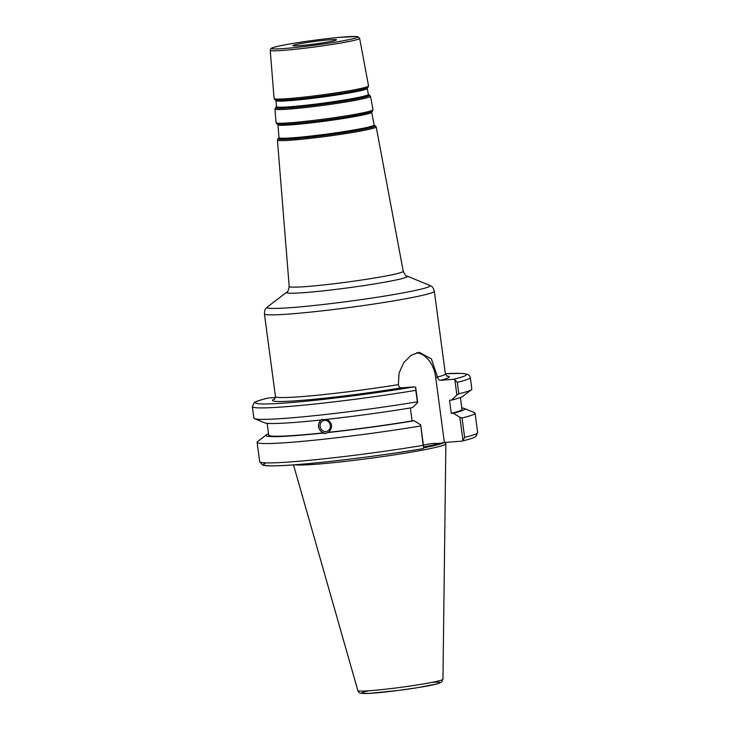 <?xml version="1.0" encoding="UTF-8"?>
<svg xmlns="http://www.w3.org/2000/svg" width="730" height="730" viewBox="0 0 730 730"><rect width="100%" height="100%" fill="white"/><g stroke="black" fill="none" stroke-linecap="round" stroke-linejoin="round"><path stroke-width="1.09" d="M299.528 45.634A21.991 1.259 -7.6 0 0 323.28 42.732A21.991 1.259 -7.6 0 0 336.512 39.794A21.991 1.259 -7.6 0 0 314.548 41.455A21.991 1.259 -7.6 0 0 292.912 45.616A21.991 1.259 -7.6 0 0 299.528 45.634M275.447 397.476L268.001 398.069C255.81 401.099 254.952 402.148 254.159 402.723L252.343 406.637A109.956 6.287 -7.6 0 0 415.817 390.34L415.671 387.256L414.284 386.863L401.418 387.849C399.848 387.794 398.826 386.727 398.352 384.619L399.073 372.939L403.772 362.655L411.099 355.3L419.184 352.298L431.384 358.895L437.526 377.063C437.991 379.162 439.013 380.239 440.582 380.284L453.458 379.308L454.845 379.7L457.29 382.337A109.956 6.287 -7.6 0 0 470.321 377.547L469.454 375.585L467.501 374.234L462.099 373.395L445.355 373.733M461.707 441.166L461.999 441.112C474.345 438.046 475.102 436.996 475.823 436.476L477.657 432.552A109.956 6.287 172.4 0 1 464.627 437.343L462.966 440.564L461.707 441.166L444.369 442.49L435.664 377.2A28.36 19.883 85.6 0 0 416.584 352.754M325.954 431.521A5.612 5.092 -104.7 0 0 326.638 431.393A5.612 5.092 -104.7 0 0 330.142 424.668A5.612 5.092 -104.7 0 0 323.782 420.535A5.612 5.092 -104.7 0 0 320.196 426.886A5.612 5.092 -104.7 0 0 325.954 431.521M326.775 419.184C332.551 422.989 333.135 427.36 328.527 432.306L325.242 433.474L321.985 433.182L323.125 432.89C317.568 429.021 316.984 424.65 321.373 419.759L325.635 419.485A100.293 5.74 -7.6 0 0 412.423 407.632L417.724 402.613L415.671 387.256M321.547 419.412L322.386 419.257M322.45 419.257A7.273 6.606 -104.7 0 0 318.837 427.698A7.273 6.606 -104.7 0 0 326.201 433.164M252.343 406.637L253.876 418.107A109.956 6.287 -7.6 0 0 254.496 418.655A109.956 6.287 -7.6 0 0 417.35 401.81L417.724 402.613M254.496 418.655L264.753 422.852A100.293 5.74 -7.6 0 0 320.233 420.06M328.527 432.306A97.482 5.575 -7.6 0 0 412.094 420.918L410.37 407.97M327.387 432.607A100.293 5.74 -7.6 0 0 414.175 420.763L412.094 420.918M454.845 379.7L456.889 395.058L451.596 400.077L449.516 400.232L451.268 413.363L453.348 413.198A100.293 5.74 -7.6 0 0 464.189 408.444A100.293 5.74 -7.6 0 0 461.798 407.979M453.348 413.198L459.863 417.314L462.966 440.564M464.627 437.343L462.044 417.98L459.863 417.314M462.044 417.98A109.956 6.287 -7.6 0 0 475.075 413.189A109.956 6.287 -7.6 0 0 474.454 412.642L464.189 408.444M451.268 413.363A97.482 5.575 -7.6 0 0 461.98 409.32L460.402 397.531M451.596 400.077A100.293 5.74 -7.6 0 0 462.592 396.454L471.388 389.71A109.956 6.287 -7.6 0 0 471.845 389.026L470.321 377.547M266.112 462.884A106.489 6.095 -7.6 0 0 306.928 463.76A106.489 6.095 -7.6 0 0 422.542 448.722L423.792 448.129L420.69 424.878L414.175 420.763M423.792 448.129L423.154 445.346A109.956 6.287 172.4 0 1 259.679 461.634L262.481 464.946C263.357 465.284 264.534 466.005 275.712 465.831C302.001 465.384 373.386 457.044 422.707 448.704M444.369 442.49L440.19 443.293L431.941 443.484L423.391 445.127M294.838 464.782A76.969 4.398 -7.6 0 0 316.437 464.207A76.969 4.398 -7.6 0 0 399.274 454.096A76.969 4.398 -7.6 0 0 445.875 443.803A76.969 4.398 -7.6 0 0 445.811 443.63L444.899 442.444M420.69 424.878L423.154 445.346M415.817 390.34L417.35 401.81M456.889 395.058L458.823 393.808L457.29 382.337M458.823 393.808A109.956 6.287 -7.6 0 0 471.388 389.71M423.747 447.8A75.838 4.334 -7.6 0 0 444.077 442.544M268.54 433.766A100.293 5.74 -7.6 0 0 266.359 434.843L257.553 441.586A109.956 6.287 -7.6 0 0 257.097 442.27A109.956 6.287 -7.6 0 0 420.571 425.982M266.359 434.843A100.293 5.74 -7.6 0 0 321.985 433.182M267.143 423.318L268.722 435.107A97.482 5.575 -7.6 0 0 323.125 432.89M275.995 100.585A46.026 2.637 -7.6 0 0 289.837 100.64A46.026 2.637 -7.6 0 0 339.614 94.553A46.026 2.637 -7.6 0 0 367.245 88.412L368.376 94.425A46.346 2.655 172.4 0 1 340.554 100.612A46.346 2.655 172.4 0 1 290.43 106.735A46.346 2.655 172.4 0 1 276.488 106.68L275.995 100.585L275.101 99.891A47.012 2.692 -7.6 0 0 289.025 99.727A47.012 2.692 -7.6 0 0 337.89 93.823A47.012 2.692 -7.6 0 0 367.938 87.509L367.327 88.02A46.346 2.655 172.4 0 1 337.716 94.243A46.346 2.655 172.4 0 1 289.545 100.065A46.346 2.655 172.4 0 1 275.812 100.229M368.376 94.425L369.243 94.955A47.441 2.71 172.4 0 1 343.447 101.169A47.441 2.71 172.4 0 1 289.801 107.812A47.441 2.71 172.4 0 1 275.794 107.429L276.405 107.009A46.729 2.674 -7.6 0 0 290.239 107.356A46.729 2.674 -7.6 0 0 342.872 100.849A46.729 2.674 -7.6 0 0 368.55 94.718L368.495 94.699M277.938 124.711A47.295 2.701 -7.6 0 0 292.164 124.766A47.295 2.701 -7.6 0 0 343.31 118.506A47.295 2.701 -7.6 0 0 371.698 112.201L374.098 125.003A47.979 2.747 172.4 0 1 345.299 131.409A47.979 2.747 172.4 0 1 293.414 137.751A47.979 2.747 172.4 0 1 278.979 137.696L277.938 124.711L277.044 124.018A48.28 2.765 -7.6 0 0 291.343 123.854A48.28 2.765 -7.6 0 0 341.53 117.786A48.28 2.765 -7.6 0 0 372.382 111.298L371.78 111.818A47.614 2.719 172.4 0 1 341.348 118.214A47.614 2.719 172.4 0 1 291.863 124.191A47.614 2.719 172.4 0 1 277.765 124.365M278.951 137.979L278.887 138.025A48.362 2.765 -7.6 0 0 293.223 138.381A48.362 2.765 -7.6 0 0 347.672 131.646A48.362 2.765 -7.6 0 0 374.271 125.295L374.207 125.268M374.098 125.003L374.955 125.533A49.074 2.81 172.4 0 1 348.274 131.957A49.074 2.81 172.4 0 1 292.785 138.837A49.074 2.81 172.4 0 1 278.294 138.426L277.427 140.023A49.822 2.847 -7.6 0 0 292.411 140.087A49.822 2.847 -7.6 0 0 346.294 133.499A49.822 2.847 -7.6 0 0 376.205 126.847L403.243 271.259A57.524 3.294 172.4 0 1 368.714 278.942A57.524 3.294 172.4 0 1 306.5 286.543A57.524 3.294 172.4 0 1 289.199 286.479L277.427 140.023M359.635 38.352L357.864 36.71L356.331 36.5L338.875 37.413C322.259 38.945 297.667 42.358 283.76 45.078C267.134 48.572 272.646 48.244 271.031 48.536L270.219 50.288A45.105 2.582 -7.6 0 0 283.787 50.333A45.105 2.582 -7.6 0 0 332.561 44.375A45.105 2.582 -7.6 0 0 359.635 38.352L368.55 85.93A47.642 2.728 172.4 0 1 339.943 92.29A47.642 2.728 172.4 0 1 288.423 98.587A47.642 2.728 172.4 0 1 274.097 98.532L275.101 99.891M275.794 107.429L274.936 109.007A48.198 2.756 -7.6 0 0 289.436 109.062A48.198 2.756 -7.6 0 0 341.549 102.693A48.198 2.756 -7.6 0 0 370.475 96.26L373.003 109.719A48.91 2.801 172.4 0 1 343.638 116.252A48.91 2.801 172.4 0 1 290.741 122.713A48.91 2.801 172.4 0 1 276.031 122.658L277.044 124.018M283.861 45.059A43.38 2.482 172.4 0 1 356.076 36.518A43.38 2.482 172.4 0 1 304.2 46.528A43.38 2.482 172.4 0 1 283.861 45.059M440.582 380.284A89.179 5.101 -7.6 0 0 446.641 376.014M398.352 384.619A85.711 4.9 172.4 0 1 301.234 396.655A85.711 4.9 172.4 0 1 275.456 396.572L274.462 399.246M447.034 376.224L445.373 373.897A85.711 4.9 172.4 0 1 437.526 377.063L435.664 377.2M274.79 398.945A89.179 5.101 -7.6 0 0 306.563 399.949A89.179 5.101 -7.6 0 0 401.418 387.849M414.284 386.863A106.489 6.095 172.4 0 1 287.337 402.851A106.489 6.095 172.4 0 1 268.293 398.023M275.456 396.572L264.424 313.882A85.711 4.9 -7.6 0 0 290.202 313.964A85.711 4.9 -7.6 0 0 382.776 302.649A85.711 4.9 -7.6 0 0 434.341 291.206L445.373 373.897M289.199 286.479C288.423 290.531 287.611 292.42 286.78 292.137A60.982 3.486 -7.6 0 0 304.857 292.584A60.982 3.486 -7.6 0 0 373.459 284.098A60.982 3.486 -7.6 0 0 407.066 276.086L429.651 285.32A82.244 4.708 172.4 0 1 384.318 296.124A82.244 4.708 172.4 0 1 291.799 307.567A82.244 4.708 172.4 0 1 267.408 306.974C266.423 308.553 264.671 307.54 264.424 313.882M445.355 373.742A106.489 6.095 172.4 0 1 453.458 379.308M357.855 690.607C358.768 692.432 359.771 693.327 360.875 693.29L368.969 693.418L398.407 690.443L418.007 687.614L437.452 683.809L441.495 682.139L442.955 679.256A42.933 2.455 172.4 0 1 416.958 684.995A42.933 2.455 172.4 0 1 370.758 690.635A42.933 2.455 172.4 0 1 357.855 690.607L293.506 464.882M368.878 690.772A39.502 2.263 -7.6 0 0 374.837 692.998A39.502 2.263 -7.6 0 0 427.187 686.017A39.502 2.263 -7.6 0 0 432.361 682.294M423.646 446.988A75.838 4.334 -7.6 0 0 439.944 443.283M278.294 138.426L278.979 137.696M368.55 85.93L367.938 87.509M270.219 50.288L274.097 98.532M369.243 94.955L370.475 96.26M274.936 109.007L276.031 122.658M373.003 109.719L372.382 111.298M374.955 125.533L376.205 126.847M403.243 271.259C405.059 274.973 406.336 276.579 407.066 276.086M286.78 292.137L267.408 306.974M429.651 285.32C431.01 286.589 432.443 285.156 434.341 291.206M477.657 432.552L475.075 413.189M442.955 679.256L445.875 443.803M259.679 461.634L257.097 442.27"/></g></svg>
